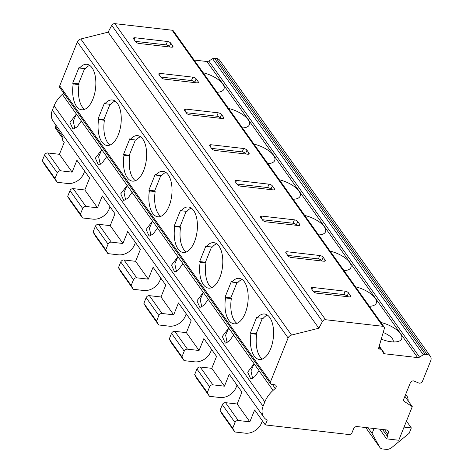 <?xml version="1.0" encoding="UTF-8"?>
<svg xmlns="http://www.w3.org/2000/svg" width="473" height="473" viewBox="0 0 473 473"><rect width="100%" height="100%" fill="white"/><g stroke="black" fill="none" stroke-linecap="round" stroke-linejoin="round"><path stroke-width="0.71" d="M84.673 171.137L83.739 173.473A13.463 10.229 -35.4 0 1 67.574 183.477L57.127 182.276L44.432 164.444L42.316 160.643L44.598 154.973A2.69 2.046 -35.4 0 1 47.832 152.968L59.438 154.304L64.216 142.414L62.182 139.559L63.098 137.288L55.477 126.587L56.021 125.239M379.683 429.153L386.583 438.849L398.763 440.257L412.273 406.656L404.9 396.297M412.273 406.656L404.291 401.435L403.617 400.483M262.391 420.84L261.457 423.169A13.463 10.229 -35.4 0 1 245.292 433.179L234.845 431.979L222.15 414.141L220.034 410.339L222.316 404.669A2.69 2.046 -35.4 0 1 225.55 402.671L237.156 404.001L249.85 421.839L254.634 409.937L265.294 424.92L267.21 420.166A16.159 12.274 -35.4 0 1 263.845 417.239A16.159 12.274 -35.4 0 1 263.077 406.272L264.833 401.914A26.926 20.451 -35.4 0 1 273.045 390.426L275.251 388.445A2.69 2.046 144.6 0 0 275.942 385.471A2.69 2.046 144.6 0 0 274.659 384.762L271.857 384.443A2.69 2.046 -35.4 0 1 270.574 383.733A2.69 2.046 -35.4 0 1 270.444 381.906L288.11 337.964A4.038 3.069 -35.4 0 1 291.516 335.067L318.832 328.227L322.468 321.451A2.69 2.046 -35.4 0 1 325.572 319.724L382.828 326.299A2.69 2.046 -35.4 0 1 384.111 327.009A2.69 2.046 -35.4 0 1 384.324 328.593L378.412 348.926L380.351 349.151A2.69 2.046 -35.4 0 1 381.634 349.854A2.69 2.046 -35.4 0 1 381.729 350.002L383.367 352.953A2.69 2.046 144.6 0 0 383.461 353.1A2.69 2.046 144.6 0 0 384.744 353.804L417.641 357.582A2.69 2.046 144.6 0 0 419.545 357.109L423.311 354.78A2.69 2.046 -35.4 0 1 425.221 354.301L427.16 354.525A6.734 5.114 -35.4 0 1 430.365 356.293A6.734 5.114 -35.4 0 1 430.684 360.864L422.525 381.155A2.69 2.046 -35.4 0 1 418.723 383.006L414.088 381.055A2.69 2.046 144.6 0 0 410.286 382.911L403.735 399.194A2.69 2.046 144.6 0 0 403.865 401.021A2.69 2.046 144.6 0 0 404.291 401.435M194.101 60.041L206.914 61.508A2.69 2.046 144.6 0 0 208.824 61.035L212.584 58.705A2.69 2.046 -35.4 0 1 214.494 58.226L216.433 58.451A6.734 5.114 -35.4 0 1 219.643 60.219L430.365 356.293M228.56 108.447A18.849 7.905 -158.1 0 1 246.924 118.191A18.849 7.905 -158.1 0 1 245.995 127.391A18.849 7.905 -158.1 0 1 242.413 127.917M253.948 144.117A18.849 7.905 -158.1 0 1 272.312 153.867A18.849 7.905 -158.1 0 1 271.384 163.061A18.849 7.905 -158.1 0 1 267.801 163.587M279.336 179.793A18.849 7.905 -158.1 0 1 297.7 189.537A18.849 7.905 -158.1 0 1 296.772 198.731A18.849 7.905 -158.1 0 1 293.189 199.263M304.724 215.463A18.849 7.905 -158.1 0 1 323.089 225.207A18.849 7.905 -158.1 0 1 322.16 234.407A18.849 7.905 -158.1 0 1 318.583 234.933M330.113 251.133A18.849 7.905 -158.1 0 1 348.477 260.877A18.849 7.905 -158.1 0 1 347.549 270.077A18.849 7.905 -158.1 0 1 343.972 270.603M355.501 286.804A18.849 7.905 -158.1 0 1 373.865 296.547A18.849 7.905 -158.1 0 1 372.937 305.747A18.849 7.905 -158.1 0 1 369.36 306.273M380.889 322.48A18.849 7.905 -158.1 0 1 399.253 332.223A18.849 7.905 -158.1 0 1 398.325 341.417A18.849 7.905 -158.1 0 1 391.289 341.784A18.849 7.905 -158.1 0 1 381.256 339.141M203.171 72.777A18.849 7.905 -158.1 0 1 221.535 82.521A18.849 7.905 -158.1 0 1 220.607 91.721A18.849 7.905 -158.1 0 1 217.024 92.247M383.183 332.513A12.115 5.085 -158.1 0 1 393.164 341.932M318.832 328.227L108.11 32.152L111.74 25.376A2.69 2.046 -35.4 0 1 114.844 23.65L172.107 30.225A2.69 2.046 -35.4 0 1 173.39 30.934L384.111 327.009M196.165 78.849A2.69 1.129 21.9 0 0 192.824 77.152L160.329 73.421A2.69 1.129 21.9 0 0 158.845 73.841A2.69 1.129 21.9 0 0 159.023 74.58L161.051 77.436A2.69 1.129 21.9 0 0 164.391 79.127L196.886 82.864A2.69 1.129 21.9 0 0 198.37 82.438A2.69 1.129 21.9 0 0 198.193 81.699L196.165 78.849L194.793 82.249A2.69 1.129 21.9 0 0 191.459 80.558L160.767 77.028M221.553 114.519A2.69 1.129 21.9 0 0 218.213 112.822L185.718 109.092A2.69 1.129 21.9 0 0 184.234 109.517A2.69 1.129 21.9 0 0 184.411 110.25L186.445 113.106A2.69 1.129 21.9 0 0 189.779 114.803L222.275 118.534A2.69 1.129 21.9 0 0 223.759 118.108A2.69 1.129 21.9 0 0 223.581 117.375L221.553 114.519L220.181 117.919A2.69 1.129 21.9 0 0 216.847 116.228L186.155 112.704M246.941 150.189A2.69 1.129 21.9 0 0 243.601 148.498L211.106 144.762A2.69 1.129 21.9 0 0 209.622 145.187A2.69 1.129 21.9 0 0 209.799 145.926L211.833 148.776A2.69 1.129 21.9 0 0 215.168 150.473L247.663 154.204A2.69 1.129 21.9 0 0 249.147 153.784A2.69 1.129 21.9 0 0 248.969 153.045L246.941 150.189L245.57 153.589A2.69 1.129 21.9 0 0 242.235 151.898L211.543 148.374M272.33 185.859A2.69 1.129 21.9 0 0 268.989 184.168L236.494 180.438A2.69 1.129 21.9 0 0 235.01 180.857A2.69 1.129 21.9 0 0 235.187 181.597L237.221 184.452A2.69 1.129 21.9 0 0 240.556 186.143L273.051 189.874A2.69 1.129 21.9 0 0 274.535 189.454A2.69 1.129 21.9 0 0 274.358 188.715L272.33 185.859L270.958 189.265A2.69 1.129 21.9 0 0 267.623 187.568L236.932 184.044M297.718 221.535A2.69 1.129 21.9 0 0 294.377 219.839L261.882 216.108A2.69 1.129 21.9 0 0 260.398 216.528A2.69 1.129 21.9 0 0 260.576 217.267L262.61 220.122A2.69 1.129 21.9 0 0 265.944 221.813L298.439 225.544A2.69 1.129 21.9 0 0 299.923 225.124A2.69 1.129 21.9 0 0 299.746 224.385L297.718 221.535L296.346 224.935A2.69 1.129 21.9 0 0 293.012 223.244L262.32 219.714M323.106 257.206A2.69 1.129 21.9 0 0 319.766 255.509L287.271 251.778A2.69 1.129 21.9 0 0 285.787 252.204A2.69 1.129 21.9 0 0 285.964 252.937L287.998 255.792A2.69 1.129 21.9 0 0 291.333 257.483L323.828 261.22A2.69 1.129 21.9 0 0 325.312 260.794A2.69 1.129 21.9 0 0 325.134 260.055L323.106 257.206L321.735 260.605A2.69 1.129 21.9 0 0 318.4 258.914L287.708 255.39M348.495 292.876A2.69 1.129 21.9 0 0 345.154 291.185L312.659 287.448A2.69 1.129 21.9 0 0 311.175 287.874A2.69 1.129 21.9 0 0 311.352 288.613L313.386 291.463A2.69 1.129 21.9 0 0 316.721 293.159L349.216 296.89A2.69 1.129 21.9 0 0 350.7 296.465A2.69 1.129 21.9 0 0 350.523 295.731L348.495 292.876L347.123 296.275A2.69 1.129 21.9 0 0 343.788 294.584L313.096 291.061M170.777 43.173A2.69 1.129 21.9 0 0 167.436 41.482L134.941 37.751A2.69 1.129 21.9 0 0 133.457 38.171A2.69 1.129 21.9 0 0 133.634 38.91L135.662 41.766A2.69 1.129 21.9 0 0 139.003 43.457L171.498 47.188A2.69 1.129 21.9 0 0 172.982 46.768A2.69 1.129 21.9 0 0 172.805 46.029L170.777 43.173L169.405 46.579A2.69 1.129 21.9 0 0 166.07 44.882L135.379 41.358M169.695 46.981L169.405 46.579M195.083 82.651L194.793 82.249M220.471 118.327L220.181 117.919M245.859 153.997L245.57 153.589M271.248 189.667L270.958 189.265M296.636 225.337L296.346 224.935M322.024 261.013L321.735 260.605M347.413 296.683L347.123 296.275M270.574 383.733L59.846 87.659A2.69 2.046 -35.4 0 1 59.722 85.832L77.383 41.89A4.038 3.069 -35.4 0 1 80.794 38.993L108.11 32.152M98.597 119.598A22.887 11.376 -83.4 0 0 107.04 145.453A22.887 11.376 -83.4 0 0 120.958 124.015A22.887 11.376 -83.4 0 0 112.267 99.974A22.887 11.376 -83.4 0 0 104.976 103.723L104.468 103.002L98.082 118.883L98.597 119.598L104.397 120.266A22.887 11.376 -83.4 0 0 110.032 145.022M123.985 155.268A22.887 11.376 -83.4 0 0 132.428 181.124A22.887 11.376 -83.4 0 0 146.346 159.685A22.887 11.376 -83.4 0 0 137.655 135.645A22.887 11.376 -83.4 0 0 130.365 139.393L129.856 138.678L123.471 154.553L123.985 155.268L129.785 155.936A22.887 11.376 -83.4 0 0 135.42 180.698M149.373 190.944A22.887 11.376 -83.4 0 0 157.816 216.794A22.887 11.376 -83.4 0 0 171.734 195.355A22.887 11.376 -83.4 0 0 163.043 171.321A22.887 11.376 -83.4 0 0 155.753 175.069L155.245 174.348L148.859 190.223L149.373 190.944L155.174 191.606A22.887 11.376 -83.4 0 0 160.808 216.368M174.762 226.614A22.887 11.376 -83.4 0 0 183.205 252.47A22.887 11.376 -83.4 0 0 197.123 231.025A22.887 11.376 -83.4 0 0 188.431 206.991A22.887 11.376 -83.4 0 0 181.141 210.739L180.633 210.018L174.247 225.893L174.762 226.614L180.562 227.282A22.887 11.376 -83.4 0 0 186.196 252.038M200.15 262.284A22.887 11.376 -83.4 0 0 208.593 288.14A22.887 11.376 -83.4 0 0 222.511 266.695A22.887 11.376 -83.4 0 0 213.82 242.661A22.887 11.376 -83.4 0 0 206.53 246.409L206.021 245.688L199.636 261.569L200.15 262.284L205.95 262.953A22.887 11.376 -83.4 0 0 211.585 287.708M225.538 297.955A22.887 11.376 -83.4 0 0 233.981 323.81A22.887 11.376 -83.4 0 0 247.899 302.371A22.887 11.376 -83.4 0 0 239.208 278.331A22.887 11.376 -83.4 0 0 231.918 282.079L231.409 281.364L225.024 297.239L225.538 297.955L231.338 298.623A22.887 11.376 -83.4 0 0 236.973 323.384M250.927 333.631A22.887 11.376 -83.4 0 0 259.37 359.48A22.887 11.376 -83.4 0 0 273.288 338.041A22.887 11.376 -83.4 0 0 264.596 314.007A22.887 11.376 -83.4 0 0 257.306 317.75L256.798 317.034L250.412 332.909L250.927 333.631L256.727 334.293A22.887 11.376 -83.4 0 0 262.361 359.054M84.626 68.632L78.5 83.875L72.694 83.207L79.074 67.332L79.588 68.053L85.394 68.721A22.887 11.376 -83.4 0 1 89.687 65.398M72.694 83.207L73.209 83.928A22.887 11.376 -83.4 0 0 81.652 109.783A22.887 11.376 -83.4 0 0 95.564 88.339A22.887 11.376 -83.4 0 0 86.878 64.304A22.887 11.376 -83.4 0 0 79.588 68.053M263.845 417.239L53.118 121.165A16.159 12.274 -35.4 0 1 52.355 110.197L54.105 105.84A26.926 20.451 -35.4 0 1 62.324 94.352L76.366 114.046L69.969 122.477L72.966 129.123L77.034 126.965L81.356 120.934L76.366 114.046L73.274 121.194L74.858 128.674M78.5 83.875L79.009 84.596A22.887 11.376 -83.4 0 0 84.643 109.352M81.309 121.029L101.754 149.716L95.357 158.148L98.354 164.793L102.422 162.635L106.744 156.604L101.754 149.716L98.662 156.865L100.246 164.344M106.697 156.699L127.142 185.386L120.745 193.818L123.743 200.463L127.811 198.311L132.133 192.28L127.142 185.386L124.05 192.535L125.635 200.02M132.085 192.369L152.531 221.057L146.133 229.488L149.131 236.139L153.199 233.981L157.521 227.951L152.531 221.057L149.438 228.211L151.023 235.69M157.474 228.045L177.919 256.733L171.522 265.164L174.519 271.809L178.587 269.651L182.909 263.621L177.919 256.733L174.827 263.881L176.411 271.36M182.862 263.715L203.307 292.403L196.91 300.834L199.908 307.48L203.975 305.322L208.297 299.291L203.307 292.403L200.221 299.551L201.8 307.03M208.25 299.385L228.696 328.073L222.298 336.504L225.296 343.15L229.364 340.998L233.686 334.967L228.696 328.073L225.609 335.221L227.188 342.706M233.638 335.055L254.084 363.743L247.686 372.174L250.684 378.82L254.752 376.668L259.074 370.637L254.084 363.743L250.997 370.891L252.576 378.376M62.324 94.352L63.719 93.098M237.156 404.001L241.94 392.099L229.245 374.267L224.462 386.169L211.768 368.331L216.551 356.429L203.857 338.591L199.074 350.493L186.38 332.661L191.163 320.759L178.469 302.921L173.686 314.823L160.991 296.991L165.775 285.089L153.081 267.251L148.297 279.153L135.603 261.315L140.386 249.413L127.692 231.581L122.909 243.483L110.215 225.645L114.998 213.743L102.304 195.911L97.521 207.807L84.827 189.975L89.61 178.073L76.916 160.235L72.133 172.137L59.438 154.304M62.673 138.347L55.607 128.419A2.69 2.046 -35.4 0 1 55.477 126.587M265.294 424.92L348.855 434.527A2.69 2.046 -35.4 0 0 352.089 432.529L354.147 427.403L356.346 426.475L387.683 430.069L388.747 431.979L387.83 434.255A5.392 4.097 -35.4 0 0 387.529 436.502L382.527 429.478M57.127 182.276L55.01 178.475L57.292 172.805A2.69 2.046 -35.4 0 1 60.526 170.806L72.133 172.137M110.061 206.807L109.127 209.143A13.463 10.229 -35.4 0 1 92.962 219.147L82.515 217.952L80.398 214.151L82.68 208.481A2.69 2.046 -35.4 0 1 85.915 206.476L97.521 207.807M135.449 242.483L134.515 244.813A13.463 10.229 -35.4 0 1 118.351 254.823L107.903 253.623L105.786 249.821L108.069 244.151A2.69 2.046 -35.4 0 1 111.303 242.146L122.909 243.483M160.838 278.154L159.904 280.483A13.463 10.229 -35.4 0 1 143.739 290.493L133.291 289.293L131.175 285.491L133.457 279.821A2.69 2.046 -35.4 0 1 136.691 277.817L148.297 279.153M186.226 313.824L185.292 316.159A13.463 10.229 -35.4 0 1 169.127 326.163L158.68 324.963L156.563 321.161L158.845 315.491A2.69 2.046 -35.4 0 1 162.079 313.493L173.686 314.823M211.614 349.494L210.68 351.829A13.463 10.229 -35.4 0 1 194.515 361.833L184.068 360.633L181.951 356.831L184.234 351.161A2.69 2.046 -35.4 0 1 187.468 349.163L199.074 350.493M237.003 385.17L236.068 387.499A13.463 10.229 -35.4 0 1 219.904 397.509L209.456 396.309L207.34 392.507L209.622 386.837A2.69 2.046 -35.4 0 1 212.856 384.833L224.462 386.169M82.515 217.952L69.821 200.114L67.704 196.313L69.986 190.643A2.69 2.046 -35.4 0 1 73.22 188.638L84.827 189.975M107.903 253.623L95.209 235.785L93.092 231.983L95.375 226.313A2.69 2.046 -35.4 0 1 98.609 224.314L110.215 225.645M133.291 289.293L120.597 271.455L118.481 267.653L120.763 261.983A2.69 2.046 -35.4 0 1 123.997 259.984L135.603 261.315M158.68 324.963L145.986 307.131L143.869 303.329L146.151 297.659A2.69 2.046 -35.4 0 1 149.385 295.655L160.991 296.991M184.068 360.633L171.374 342.801L169.257 338.999L171.539 333.329A2.69 2.046 -35.4 0 1 174.774 331.325L186.38 332.661M209.456 396.309L196.762 378.471L194.645 374.669L196.928 368.999A2.69 2.046 -35.4 0 1 200.162 367.001L211.768 368.331M220.034 410.339L232.728 428.177L235.01 422.507A2.69 2.046 -35.4 0 1 238.244 420.503L249.85 421.839M67.704 196.313L80.398 214.151M93.092 231.983L105.786 249.821M118.481 267.653L131.175 285.491M143.869 303.329L156.563 321.161M169.257 338.999L181.951 356.831M194.645 374.669L207.34 392.507M42.316 160.643L55.01 178.475M234.845 431.979L232.728 428.177M406.467 421.1L411.321 427.923L409.157 433.315L391.815 447.488A6.734 5.114 -35.4 0 1 386.104 449.35L382.486 448.936A5.392 4.097 -35.4 0 1 379.914 447.517A5.392 4.097 -35.4 0 1 379.73 447.227L372.068 433.445L374.054 428.503M404.054 427.095L411.321 427.923M405.639 394.464A13.463 10.229 -35.4 0 1 406.644 395.617A13.463 10.229 -35.4 0 1 408.14 400.844M386.583 438.849L387.529 436.502M368.065 427.817L372.068 433.445M387.357 430.034L388.747 431.979M379.914 447.517L367.219 429.685A5.392 4.097 -35.4 0 1 367.036 429.389L366.031 427.586M115.075 101.068A22.887 11.376 -83.4 0 0 110.783 104.391L104.976 103.723M110.014 104.302L103.889 119.545L104.397 120.266M98.082 118.883L103.889 119.545M140.469 136.744A22.887 11.376 -83.4 0 0 136.171 140.061L130.365 139.393M135.402 139.973L129.277 155.221L129.785 155.936M123.471 154.553L129.277 155.221M165.857 172.414A22.887 11.376 -83.4 0 0 161.559 175.731L155.753 175.069M160.79 175.643L154.665 190.891L155.174 191.606M148.859 190.223L154.665 190.891M191.246 208.085A22.887 11.376 -83.4 0 0 186.947 211.407L181.141 210.739M186.179 211.319L180.053 226.561L180.562 227.282M174.247 225.893L180.053 226.561M216.634 243.755A22.887 11.376 -83.4 0 0 212.336 247.077L206.53 246.409M211.567 246.989L205.442 262.231L205.95 262.953M199.636 261.569L205.442 262.231M242.022 279.431A22.887 11.376 -83.4 0 0 237.724 282.748L231.918 282.079M236.955 282.659L230.83 297.901L231.338 298.623M225.024 297.239L230.83 297.901M267.411 315.101A22.887 11.376 -83.4 0 0 263.112 318.418L257.306 317.75M262.344 318.329L256.218 333.577L256.727 334.293M250.412 332.909L256.218 333.577M73.209 83.928L79.009 84.596M427.16 354.525L216.433 58.451M425.221 354.301L214.494 58.226M423.311 354.78L212.584 58.705M419.545 357.109L208.824 61.035M417.641 357.582L206.914 61.508M384.744 353.804L379.24 346.076M380.351 349.151L378.926 347.147M382.828 326.299L172.107 30.225M114.844 23.65L325.572 319.724M167.436 41.482L166.07 44.882M172.805 46.029L172.343 47.176M134.941 37.751L134.172 39.661M192.824 77.152L191.459 80.558M198.193 81.699L197.732 82.846M160.329 73.421L159.561 75.337M218.213 112.822L216.847 116.228M223.581 117.375L223.12 118.522M185.718 109.092L184.949 111.007M243.601 148.498L242.235 151.898M248.969 153.045L248.508 154.192M211.106 144.762L210.337 146.677M268.989 184.168L267.623 187.568M274.358 188.715L273.897 189.862M236.494 180.438L235.725 182.347M294.377 219.839L293.012 223.244M299.746 224.385L299.285 225.532M261.882 216.108L261.114 218.023M319.766 255.509L318.4 258.914M325.134 260.055L324.673 261.208M287.271 251.778L286.502 253.694M345.154 291.185L343.788 294.584M350.523 295.731L350.061 296.878M312.659 287.448L311.89 289.364M322.468 321.451L111.74 25.376M291.516 335.067L80.794 38.993M288.11 337.964L77.383 41.89M270.444 381.906L59.722 85.832M259.027 370.731L273.045 390.426M275.251 388.445L272.448 384.508M264.833 401.914L54.105 105.84M263.077 406.272L52.355 110.197M73.22 188.638L85.915 206.476M98.609 224.314L111.303 242.146M123.997 259.984L136.691 277.817M149.385 295.655L162.079 313.493M174.774 331.325L187.468 349.163M200.162 367.001L212.856 384.833M225.55 402.671L238.244 420.503M47.832 152.968L60.526 170.806M69.986 190.643L82.68 208.481M95.375 226.313L108.069 244.151M120.763 261.983L133.457 279.821M146.151 297.659L158.845 315.491M171.539 333.329L184.234 351.161M196.928 368.999L209.622 386.837M222.316 404.669L235.01 422.507M44.598 154.973L57.292 172.805M384.602 429.715L387.83 434.255M367.036 429.389L379.73 447.227M381.634 349.854L379.157 346.372M406.644 395.617L405.704 394.299"/></g></svg>
